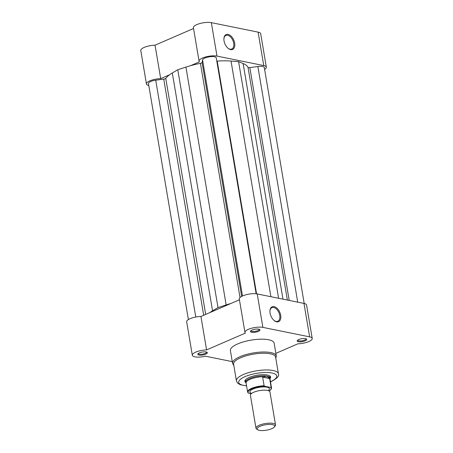 <?xml version="1.0" encoding="UTF-8"?>
<svg xmlns="http://www.w3.org/2000/svg" width="453" height="453" viewBox="0 0 453 453"><rect width="100%" height="100%" fill="white"/><g stroke="black" fill="none" stroke-linecap="round" stroke-linejoin="round"><path stroke-width="0.68" d="M252.021 330.061A4.853 1.495 -9.6 0 1 259.654 329.467A4.853 1.495 -9.6 0 1 258.391 331.353A4.853 1.495 -9.6 0 1 252.655 332.383A4.853 1.495 -9.6 0 1 250.6 330.996A4.853 1.495 -9.6 0 1 252.021 330.061M250.99 330.633A4.162 1.28 170.4 0 0 250.996 330.752A4.162 1.28 170.4 0 0 253.51 331.5A4.162 1.28 170.4 0 0 257.825 330.611A4.162 1.28 170.4 0 0 259.195 329.365A4.162 1.28 170.4 0 0 259.161 329.252M199.394 352.87A4.853 1.495 -9.6 0 1 207.021 352.275A4.853 1.495 -9.6 0 1 205.758 354.161A4.853 1.495 -9.6 0 1 200.022 355.186A4.853 1.495 -9.6 0 1 197.967 353.804A4.853 1.495 -9.6 0 1 199.394 352.87M198.363 353.442A4.162 1.28 170.4 0 0 198.363 353.561A4.162 1.28 170.4 0 0 200.877 354.308A4.162 1.28 170.4 0 0 205.192 353.419A4.162 1.28 170.4 0 0 206.568 352.174A4.162 1.28 170.4 0 0 206.528 352.06M298.787 339.552A4.853 1.495 -9.6 0 1 306.415 338.952A4.853 1.495 -9.6 0 1 305.152 340.843A4.853 1.495 -9.6 0 1 299.416 341.868A4.853 1.495 -9.6 0 1 297.361 340.486A4.853 1.495 -9.6 0 1 298.787 339.552M297.757 340.118A4.162 1.28 170.4 0 0 297.757 340.237A4.162 1.28 170.4 0 0 300.271 340.984A4.162 1.28 170.4 0 0 304.586 340.101A4.162 1.28 170.4 0 0 305.962 338.85A4.162 1.28 170.4 0 0 305.922 338.736M280.701 315.299A8.097 4.807 -113.4 0 1 274.303 320.645A8.097 4.807 -113.4 0 1 270.084 313.142A8.097 4.807 -113.4 0 1 269.965 310.622A8.097 4.807 -113.4 0 1 275.045 306.924A8.097 4.807 -113.4 0 1 280.701 315.299M274.093 320.469A7.401 4.4 66.6 0 0 277.825 321.234A7.401 4.4 66.6 0 0 279.739 315.43A7.401 4.4 66.6 0 0 271.942 307.649A7.401 4.4 66.6 0 0 269.943 310.9M245.832 382.575A13.075 4.026 -9.6 0 1 245.328 379.965A13.075 4.026 -9.6 0 1 249.167 377.451A13.075 4.026 -9.6 0 1 269.716 375.843A13.075 4.026 -9.6 0 1 270.101 378.476M270.022 379.076L270.107 378.408A12.378 3.811 170.4 0 0 270.101 378.051L269.835 376.471A12.378 3.811 170.4 0 0 269.303 375.611M240.634 357.774A21.291 6.557 170.4 0 0 233.601 364.155L236.432 380.882A21.291 6.557 -9.6 0 1 243.459 374.495A21.291 6.557 -9.6 0 1 265.537 369.965A21.291 6.557 -9.6 0 1 278.419 373.776L275.594 357.055A21.291 6.557 170.4 0 0 262.712 353.244A21.291 6.557 170.4 0 0 240.634 357.774M244.954 332.445L239.297 298.997A10.396 3.205 -9.6 0 1 242.729 295.883A10.396 3.205 -9.6 0 1 257.225 293.935L303.986 303.425A10.396 3.205 -9.6 0 1 306.562 305.016L312.219 338.459A10.396 3.205 170.4 0 0 309.642 336.868L262.882 327.383A10.396 3.205 170.4 0 0 248.386 329.325A10.396 3.205 170.4 0 0 244.954 332.445A10.396 3.205 170.4 0 0 245.35 333.119L206.585 349.92A10.396 3.205 170.4 0 0 195.753 352.134A10.396 3.205 170.4 0 0 192.321 355.254A10.396 3.205 170.4 0 0 205.447 356.194L232.27 361.636M192.321 355.254L186.664 321.806A10.396 3.205 -9.6 0 1 190.096 318.685A10.396 3.205 -9.6 0 1 200.928 316.471L206.585 349.92M237.723 343.906A22.186 6.829 170.4 0 0 230.396 350.554L232.565 363.38A22.186 6.829 -9.6 0 1 239.892 356.732A22.186 6.829 -9.6 0 1 262.893 352.009A22.186 6.829 -9.6 0 1 276.313 355.984L274.144 343.159A22.186 6.829 170.4 0 0 260.724 339.184A22.186 6.829 170.4 0 0 237.723 343.906M239.427 299.79L200.928 316.471M275.871 353.363L297.955 343.793A10.396 3.205 170.4 0 0 312.219 338.459M245.645 379.614A12.378 3.811 170.4 0 0 245.424 380.599L245.69 382.179A12.378 3.811 170.4 0 0 245.803 382.519L246.098 383.119M275.52 424.92L269.943 391.936A9.904 3.052 170.4 0 0 268.057 390.554A9.904 3.052 170.4 0 0 267.485 390.418A9.904 3.052 170.4 0 0 251.738 393.317A9.904 3.052 170.4 0 0 250.407 395.243L255.99 428.221A9.904 3.052 -9.6 0 1 262.044 424.28A9.904 3.052 -9.6 0 1 273.063 423.402A9.904 3.052 -9.6 0 1 275.52 424.92A9.904 3.052 -9.6 0 1 275.158 425.979L274.376 426.969A8.913 2.746 170.4 0 0 272.491 424.648A8.913 2.746 170.4 0 0 261.279 425.843A8.913 2.746 170.4 0 0 257.746 429.784A8.913 2.746 170.4 0 0 259.331 430.35A8.913 2.746 170.4 0 0 267.87 429.908A8.913 2.746 170.4 0 0 274.376 426.969M257.746 429.784L256.681 429.104A9.904 3.052 -9.6 0 1 255.99 428.221M268.703 390.101A9.904 3.052 170.4 0 0 266.936 387.168A9.904 3.052 170.4 0 0 254.059 388.646A9.904 3.052 170.4 0 0 250.973 393.096M269.127 390.979A11.738 3.613 170.4 0 0 270.526 387.434L271.104 387.19L269.563 378.244L267.032 376.16A12.378 3.811 170.4 0 0 253.261 377.253A12.378 3.811 170.4 0 0 245.69 382.179M270.526 387.434L264.801 386.273A11.738 3.613 170.4 0 0 251.93 388.776A11.738 3.613 170.4 0 0 248.72 393.238L248.018 392.74M251.115 393.725L248.72 393.238M269.643 378.549L262.638 377.128L264.105 385.769L264.801 386.273M269.563 378.244L262.638 377.128M270.101 378.051A12.378 3.811 170.4 0 0 267.032 376.16L262.695 376.851M263.08 376.726A12.135 3.737 170.4 0 0 246.07 382.949L247.598 391.987A12.135 3.737 -9.6 0 1 264.105 385.769M271.104 387.19A12.135 3.737 -9.6 0 1 271.523 387.944L269.994 378.906A12.135 3.737 170.4 0 0 269.416 378.012M188.391 319.569L148.471 83.573A6.931 2.135 -9.6 0 1 155.713 80.192L163.748 79.116A1.982 0.612 -9.6 0 0 165.164 78.748A1.982 0.612 -9.6 0 0 165.758 78.352A42.588 13.114 -9.6 0 1 172.316 72.984L177.78 69.768L185.923 67.089A42.588 13.114 -9.6 0 1 200.419 63.335A1.982 0.612 170.4 0 0 201.443 63.029A1.982 0.612 170.4 0 0 202.095 62.503L241.653 296.392M304.201 303.47L264.297 67.565A6.931 2.135 -9.6 0 0 257.865 66.506L249.829 67.582A1.982 0.612 170.4 0 1 248.006 67.327A42.588 13.114 -9.6 0 0 243.119 63.499L238.584 61.619L278.612 298.278M209.75 312.649A42.588 13.114 -9.6 0 1 212.548 310.826L218.006 307.61L177.78 69.768M185.923 67.089L226.155 304.931L218.006 307.61M226.155 304.931A42.588 13.114 -9.6 0 1 230.871 303.499M256.149 293.77L216.24 57.82A6.931 2.135 -9.6 0 0 209.428 56.806A6.931 2.135 -9.6 0 0 202.57 59.892L202.095 62.503M216.794 61.093A1.982 0.612 170.4 0 0 217.208 61.081A42.588 13.114 -9.6 0 1 231.03 61.047L238.584 61.619M224.042 40.929A8.097 4.807 -113.4 0 1 223.924 38.409A8.097 4.807 -113.4 0 1 229.003 34.711A8.097 4.807 -113.4 0 1 234.66 43.08A8.097 4.807 -113.4 0 1 228.261 48.426A8.097 4.807 -113.4 0 1 224.042 40.929M228.052 48.256A7.401 4.4 66.6 0 0 231.783 49.02A7.401 4.4 66.6 0 0 233.697 43.211A7.401 4.4 66.6 0 0 225.894 35.436A7.401 4.4 66.6 0 0 223.901 38.681M264.609 69.411A10.396 3.205 170.4 0 0 266.336 67.174A10.396 3.205 170.4 0 0 263.759 65.583L216.998 56.098A10.396 3.205 170.4 0 0 205.424 57.016A10.396 3.205 170.4 0 0 199.065 61.155A10.396 3.205 170.4 0 0 199.462 61.835L190.645 65.657M199.065 61.155L193.408 27.712A10.396 3.205 -9.6 0 1 199.767 23.573A10.396 3.205 -9.6 0 1 211.341 22.65L258.102 32.135A10.396 3.205 -9.6 0 1 260.679 33.726L266.336 67.174M169.518 74.807L160.702 78.629A10.396 3.205 170.4 0 0 146.438 83.964L140.781 50.515A10.396 3.205 -9.6 0 1 155.045 45.187L193.544 28.499M146.438 83.964A10.396 3.205 170.4 0 0 148.799 85.509M160.702 78.629L155.045 45.187M270.475 381.726A19.315 5.946 170.4 0 0 271.964 373.006A19.315 5.946 170.4 0 0 245.073 376.619A19.315 5.946 170.4 0 0 246.551 385.775M257.225 293.935L262.882 327.383M303.986 303.425L309.642 336.868M165.758 78.352L205.685 314.41M243.119 63.499L282.978 299.161M248.006 67.327L287.372 300.05M249.829 67.582L289.212 300.424M257.865 66.506L297.723 302.151M155.713 80.192L195.77 317.021M163.748 79.116L203.691 315.277M172.316 72.984L212.548 310.826M200.419 63.335L240.028 297.502M202.57 59.892L242.502 295.979M217.208 61.081L256.574 293.827M231.03 61.047L270.888 296.709M263.759 65.583L258.102 32.135M216.998 56.098L211.341 22.65M236.432 380.882L237.48 382.966L240.152 384.693L246.574 385.922M270.498 381.879L270.877 381.715C276.998 378.606 279.512 375.962 278.419 373.776M232.565 363.38L233.822 365.452M275.809 358.351L276.313 355.984M251.064 393.917L251.115 393.142M268.884 390.899L268.584 390.186M247.598 391.987L248.165 392.978M269.173 391.007L271.302 389.082L271.523 387.944"/></g></svg>
